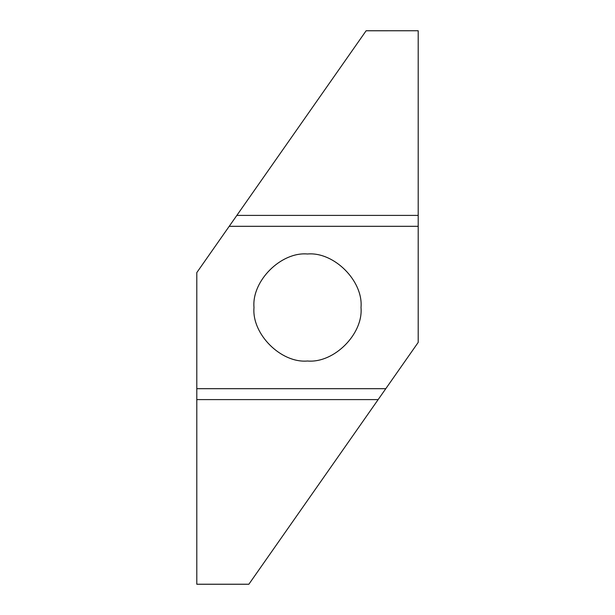 <?xml version="1.0" encoding="UTF-8"?>
<svg xmlns="http://www.w3.org/2000/svg" width="615" height="615" viewBox="0 0 615 615"><rect width="100%" height="100%" fill="white"/><g stroke="black" fill="none" stroke-linecap="round" stroke-linejoin="round"><path stroke-width="0.92" d="M307.5 253.995C333.976 251.604 363.396 281.024 361.005 307.5C363.396 333.976 333.976 363.396 307.5 361.005C281.024 363.396 251.604 333.976 253.995 307.5C251.604 281.024 281.024 251.604 307.5 253.995M229.211 226.312L418.2 226.312L418.2 342.401L385.789 388.688L196.8 388.688L196.8 272.599L366.14 30.75L418.2 30.75L418.2 226.312M366.117 30.788L418.2 30.75M248.86 584.25L196.8 584.25L196.8 388.688M385.789 388.688L248.883 584.212L196.8 584.212M236.852 215.396L418.2 215.396M378.148 399.604L196.8 399.604"/></g></svg>
